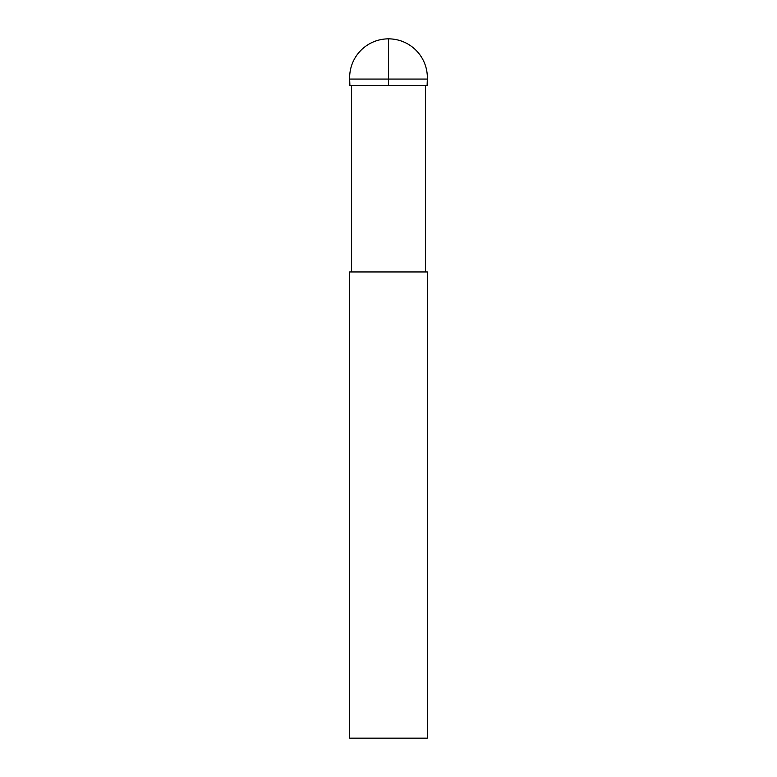 <?xml version="1.0" encoding="UTF-8"?>
<svg xmlns="http://www.w3.org/2000/svg" width="777" height="777" viewBox="0 0 777 777"><rect width="100%" height="100%" fill="white"/><g stroke="black" fill="none" stroke-linecap="round" stroke-linejoin="round"><path stroke-width="1.17" d="M422.591 738.15L349.65 738.15L349.65 271.95L427.35 271.95L427.35 738.15L422.591 738.15M427.331 79.06L427.107 85.47L349.893 85.47L349.669 79.06L427.331 79.06A38.85 38.85 0 0 0 388.5 38.85L388.5 85.47M351.592 85.47L351.592 271.95M425.407 85.47L425.407 271.95M388.5 38.85A38.85 38.85 0 0 0 349.669 79.06"/></g></svg>
